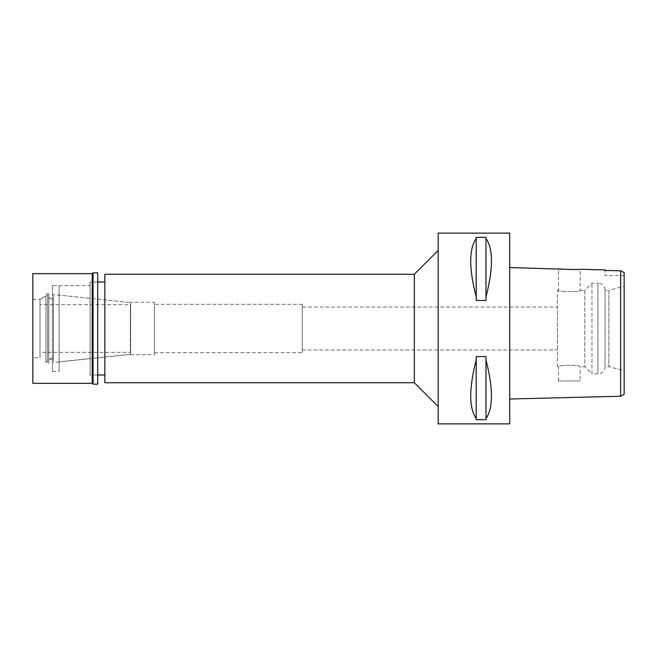 <?xml version="1.0" encoding="UTF-8"?>
<svg xmlns="http://www.w3.org/2000/svg" width="657" height="657" viewBox="0 0 657 657"><rect width="100%" height="100%" fill="white"/><g stroke="black" fill="none" stroke-linecap="round" stroke-linejoin="round"><path stroke-width="0.49" stroke-dasharray="3.29 2.46" d="M624.15 275.57L624.15 272.614L624.15 275.57L605.072 275.57L605.072 270.438L605.072 275.57M624.15 286.263L624.15 370.737L624.15 286.263L608.891 290.353L608.891 366.647L608.891 290.353L605.072 290.353L605.072 366.647L605.072 290.353A7.153 7.153 0 0 0 597.919 283.2L597.919 373.8A7.153 7.153 0 0 0 605.072 366.647L608.891 366.647L624.15 370.737M620.627 369.792L620.627 270.799L619.017 270.766M624.15 272.614L623.707 272.392M620.627 380.559L620.627 396.245M557.391 366.647L557.391 290.353L557.391 366.647L558.466 366.647C557.76 364.964 580.788 364.922 580.164 366.647L584.812 366.647L584.812 290.353L580.164 290.353C580.862 292.037 557.834 292.078 558.466 290.353C557.76 292.037 580.788 292.078 580.164 290.353L580.164 269.28L576.476 269.485M574.514 269.542L573.84 269.551M509.709 399.013L509.709 267.522L509.709 399.013M509.709 233.128L509.709 423.872M438.178 423.872L438.178 233.128M485.983 360.061L485.983 419.659L476.202 419.659L476.202 356.537L485.983 356.537L485.983 418.501C493.284 407.964 493.284 388.484 485.983 360.061L485.983 418.501M476.202 356.537L476.202 360.061C468.901 388.484 468.901 407.964 476.202 418.501L476.202 356.537M485.983 238.499L485.983 300.463L476.202 300.463L476.202 237.341L485.983 237.341L485.983 296.939C493.284 268.516 493.284 249.036 485.983 238.499L485.983 296.939M476.202 237.341L476.202 238.499C468.901 249.036 468.901 268.516 476.202 296.939L476.202 237.341M438.178 250.416L438.178 406.584L438.178 250.416M414.337 274.256L414.337 382.744M104.857 382.744L104.857 274.256M104.857 282.009L104.857 374.991L104.857 282.009M90.075 374.991L90.075 282.009L90.075 374.991L97.704 374.991L90.075 374.991L90.075 282.009L97.704 282.009L90.075 282.009L90.075 374.991M52.404 285.581L52.404 371.419L52.404 285.581L90.075 285.581L90.075 371.419L90.075 285.581L90.075 371.419L90.075 285.581L59.081 285.581L59.081 371.419L59.081 285.581M52.404 371.419L59.081 371.419M59.081 295.116L59.081 361.884L59.081 295.116L130.603 302.639L130.603 354.361L130.603 302.639L53.406 294.525L53.406 362.475L53.406 294.525M59.081 361.884L130.603 354.361L130.603 302.639L130.603 354.361L53.406 362.475M130.603 302.269L130.603 354.731L130.603 302.269L154.444 302.269L154.444 354.731L154.444 302.269M130.603 354.731L154.444 354.731M154.444 304.298L154.444 352.702L154.444 304.298L302.269 304.298L302.269 352.702L302.269 304.298M154.444 352.702L302.269 352.702M302.269 307.041L302.269 349.959L302.269 307.041L557.391 307.041L557.391 349.959L557.391 307.041M302.269 349.959L557.391 349.959M584.812 290.353L584.812 366.647L591.965 373.8L591.965 283.2L591.965 373.8L597.919 373.8L597.919 283.2L591.965 283.2L584.812 290.353M557.391 290.353L558.466 290.353L558.466 268.738M558.466 380.953L558.466 366.647C557.834 364.922 580.862 364.964 580.164 366.647L580.164 380.953L558.466 380.953L580.164 380.953M476.202 418.501L476.202 360.061M476.202 296.939L476.202 238.499M130.603 304.421L130.603 352.579M130.365 352.579L130.365 304.421M130.365 304.659L130.365 352.341L130.365 304.659L40.003 304.659L40.003 352.341L130.365 352.341M40.003 352.341L40.003 304.659M47.633 294.886L47.633 362.114L47.633 294.886L40.003 299.296L40.003 357.704L40.003 299.296L45.965 295.855L45.965 361.145L45.965 295.855M47.633 362.114L45.965 361.145M47.633 298.697L47.633 358.303L47.633 298.697L53.406 298.697L53.406 358.303L53.406 298.697M53.406 358.303L47.633 358.303M97.704 282.009L97.704 374.991L97.704 282.009M52.404 297.506L52.404 359.494L52.404 297.506L48.823 297.506L48.823 359.494L52.404 359.494M48.823 359.494L48.823 297.506M48.823 293.925L48.823 363.075L48.823 293.925L45.965 293.925L45.965 363.075L48.823 363.075M45.965 363.075L45.965 293.925M40.003 299.296L40.003 357.704L40.003 299.296L32.85 299.296L32.85 357.704L40.003 357.704M32.85 357.704L32.85 299.296M32.85 383.335L32.85 273.665M92.218 273.665L92.218 383.335M93.056 384.173L93.056 272.827M97.704 272.827L97.704 384.173"/><path stroke-width="0.99" d="M624.15 272.614L624.15 394.266L624.15 272.614L620.627 270.799L624.15 272.614M619.017 270.766L605.072 270.438L620.627 270.799L620.627 396.245L624.15 394.266M620.627 369.792L620.627 380.559M573.84 269.551L509.709 267.522M576.476 269.485L574.514 269.542M605.072 269.904L605.072 270.438L605.072 269.904L580.164 269.28C580.821 269.863 557.777 269.28 558.466 268.738M620.627 396.245L509.709 399.013M509.709 423.872L509.709 233.128L438.178 233.128L438.178 423.872L509.709 423.872M485.983 296.939L485.983 300.463L476.202 300.463L476.202 296.939C468.901 268.516 468.901 249.036 476.202 238.499L476.202 237.341L485.983 237.341L485.983 238.499C493.284 249.036 493.284 268.516 485.983 296.939L485.983 238.499M485.983 418.501L485.983 419.659L476.202 419.659L476.202 418.501C468.901 407.964 468.901 388.484 476.202 360.061L476.202 356.537L485.983 356.537L485.983 360.061C493.284 388.484 493.284 407.964 485.983 418.501L485.983 360.061M438.178 250.416L414.337 274.256L104.857 274.256L104.857 382.744L414.337 382.744L414.337 274.256M438.178 406.584L414.337 382.744M104.857 282.009L97.704 282.009M104.857 374.991L97.704 374.991M476.202 238.499L476.202 296.939M476.202 360.061L476.202 418.501M32.85 273.665L32.85 383.335L92.218 383.335L92.218 273.665L32.85 273.665M93.056 272.827L93.056 384.173L97.704 384.173L97.704 272.827L93.056 272.827L92.218 273.665M93.056 384.173L92.218 383.335"/></g></svg>
